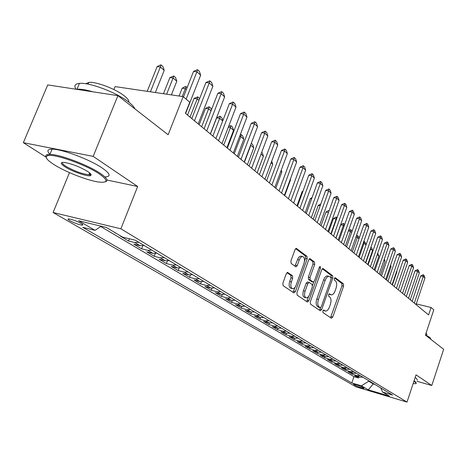 <?xml version="1.0" encoding="UTF-8"?>
<svg xmlns="http://www.w3.org/2000/svg" width="467" height="467" viewBox="0 0 467 467"><rect width="100%" height="100%" fill="white"/><g stroke="black" fill="none" stroke-linecap="round" stroke-linejoin="round"><path stroke-width="0.7" d="M322.831 310.958L322.96 312.563L331.372 318.249L332.755 317.046L343.595 286.125L343.438 283.848L335.265 277.678L334.29 278.478L334.407 280.101L335.481 280.906C336.87 282.372 337.051 284.835 336.024 288.291L335.108 290.883C334.057 293.585 332.784 294.922 331.296 294.893L329.416 293.784L328.575 294.665L328.698 296.282L329.79 297.059C331.196 298.483 331.389 300.935 330.35 304.408L329.433 307.017C328.342 309.808 327.034 311.162 325.499 311.098L323.701 310.053L322.831 310.958M69.799 220.663C74.446 223.086 78.532 224.58 82.069 225.141C83.342 225.152 83.015 224.574 81.083 223.413C76.465 220.99 72.362 219.49 68.772 218.906C67.47 218.895 67.808 219.478 69.799 220.663M287.882 272.489L286.294 273.709L282.874 283.16L283.119 285.658L293.825 292.885L295.372 291.647L307.181 258.776L306.971 256.307L296.271 248.345L295.01 249.635L290.912 260.948L291.151 263.464L295.967 266.855L297.251 265.554L299.259 259.991C300.164 257.72 301.279 256.576 302.61 256.546C304.554 257.323 305.004 259.629 303.959 263.464L296.16 285.15C295.202 287.549 294.023 288.729 292.616 288.688C290.754 287.853 290.346 285.57 291.379 281.84L292.698 278.186L292.465 275.705L287.462 272.384M417.013 381.288L431.782 385.503L443.65 349.316L425.396 335.096L433.796 309.808L431.064 307.49L428.583 314.945L185.422 113.294L189.771 102.232L183.181 96.628L115.075 86.599L113.872 89.547M107.042 180.046L137.66 186.485L93.172 156.381L117.918 95.642L168.138 134.753L183.181 96.628M137.66 186.485L120.883 228.801L407.008 402.087L356.076 386.886L53.098 212.503L120.883 228.801M431.782 385.503L416.039 374.849L407.008 402.087M310.322 301.805L310.526 304.169L320.274 310.753L321.705 309.539L332.825 278.04L332.656 275.705L322.936 268.455L321.74 269.71L310.322 301.805M307.356 302.026L297.146 295.132L296.919 292.704L308.687 259.909L309.919 258.636L314.478 261.981L314.682 264.41L309.989 277.532L310.193 279.943L313.258 282.068L314.501 280.784L319.335 267.229L320.175 266.348L320.49 268.093L308.845 300.801L307.356 302.026M93.172 156.381L23.35 142.68L47.722 84.906L117.918 95.642M107.585 228.205L115.121 232.7M121.397 236.436L120.486 236.214L128.542 241.013L129.417 238.789M138.792 242.28L134.84 242.571L140.094 245.712L133.819 244.153L141.594 248.788L142.774 245.77M151.746 250.073L147.841 250.347L152.913 253.383L146.691 251.818L154.203 256.29L155.289 253.493M164.25 257.603L160.385 257.86L165.289 260.79L159.124 259.226L166.38 263.546L167.384 260.936M176.333 264.877L172.51 265.116L177.244 267.947L171.138 266.377L178.16 270.556L179.095 268.122M188.014 271.911L184.232 272.127L188.808 274.87L182.76 273.3L189.549 277.345L190.419 275.051M199.31 278.711L195.568 278.91L199.999 281.566L194.003 279.996L200.577 283.913L201.394 281.753M210.238 285.29L206.537 285.477L210.827 288.046L204.89 286.475L211.253 290.27L212.024 288.227M220.827 291.665L217.161 291.834L221.317 294.321L215.433 292.756L221.603 296.428L222.321 294.496M231.077 297.841L227.452 297.993L231.48 300.404L225.654 298.839L231.632 302.406L232.315 300.561M241.013 303.819L237.429 303.964L241.334 306.299L235.561 304.741L241.357 308.197L242.005 306.44M250.651 309.621L247.101 309.755L250.89 312.02L245.169 310.462L250.797 313.818L251.409 312.137M259.996 315.248L256.488 315.371L260.166 317.572L254.492 316.019L259.961 319.27L260.545 317.659M269.074 320.712L265.595 320.823L269.167 322.96L263.551 321.413L268.858 324.571L269.418 323.024M277.883 326.019L274.444 326.118L277.912 328.19L272.343 326.649L277.503 329.72L278.04 328.225M286.44 331.173L283.037 331.261L286.405 333.275L280.889 331.739L285.903 334.722L286.417 333.28M294.759 336.176L291.385 336.258L294.665 338.219L289.196 336.684L294.07 339.585L294.572 338.19M302.844 341.044L299.505 341.114L302.692 343.023L297.275 341.494L302.021 344.319L302.499 342.965M310.707 345.778L307.403 345.843L310.502 347.699L305.138 346.175L309.749 348.925L310.211 347.617M318.36 350.39L315.091 350.443L318.103 352.246L312.785 350.729L317.28 353.408L317.723 352.136M325.808 354.873L322.569 354.92L325.505 356.677L320.234 355.165L324.612 357.769L325.038 356.543M333.059 359.24L329.854 359.275L332.708 360.985L327.49 359.485L331.751 362.024L332.165 360.828M340.122 363.489L336.946 363.524L339.731 365.188L334.553 363.694L338.709 366.169L339.106 365.007M347.004 367.634L343.858 367.657L346.572 369.286L341.441 367.798L345.492 370.208L345.878 369.082M353.712 371.674L350.594 371.691L353.245 373.273L348.154 371.796L352.106 374.143L357.162 375.62L360.25 375.608M352.48 373.051L352.106 374.143M363.641 387.931L362.258 387.125C358.895 385.549 355.977 384.563 353.496 384.178L355.224 385.421C358.586 386.997 361.499 387.972 363.956 388.351L363.641 387.931M101.17 226.203L95.029 230.336L82.712 227.312L351.814 382.958L361.405 385.806L369.14 380.961M95.029 230.336L78.584 220.739L106.313 227.452L122.482 237.084L135.465 240.272L392.543 395.053L382.607 392.099L389.309 396.092L368.311 389.834L361.405 385.806M100.726 226.507L353.974 376.647L358.557 377.984L354.704 375.696L359.748 377.167L362.818 377.155M350.594 371.691L345.492 370.208M343.858 367.657L338.709 366.169M336.946 363.524L331.751 362.024M329.854 359.275L324.612 357.769M322.569 354.92L317.28 353.408M315.091 350.443L309.749 348.925M307.403 345.843L302.021 344.319M299.505 341.114L294.07 339.585M291.385 336.258L285.903 334.722M283.037 331.261L277.503 329.72M274.444 326.118L268.858 324.571M265.595 320.823L259.961 319.27M256.488 315.371L250.797 313.818M247.101 309.755L241.357 308.197M237.429 303.964L231.632 302.406M227.452 297.993L221.603 296.428M217.161 291.834L211.253 290.27M206.537 285.477L200.577 283.913M195.568 278.91L189.549 277.345M184.232 272.127L178.16 270.556M172.51 265.116L166.38 263.546M160.385 257.86L154.203 256.29M147.841 250.347L141.594 248.788M134.84 242.571L128.542 241.013M115.933 233.179L115.016 232.957M369 381.381L373.355 384.002L374.978 384.475M373.495 383.582L368.311 389.834M69.472 172.621L53.098 212.503M23.35 142.68L45.982 157.105M431.064 307.49L416.26 303.894M358.919 376.927L358.557 377.984M353.974 376.647L351.814 382.958M380.687 387.914L382.607 392.099M353.245 373.273L356.344 373.256M346.572 369.286L349.707 369.263M339.731 365.188L342.895 365.159M332.708 360.985L335.907 360.95M325.505 356.677L328.733 356.63M318.103 352.246L321.36 352.194M310.502 347.699L313.795 347.641M302.692 343.023L306.013 342.953M294.665 338.219L298.022 338.143M286.405 333.275L289.797 333.193M277.912 328.19L281.332 328.097M269.167 322.96L272.629 322.855M260.166 317.572L263.662 317.455M250.89 312.02L254.422 311.892M241.334 306.299L244.906 306.165M231.48 300.404L235.088 300.252M221.317 294.321L224.966 294.157M210.827 288.046L214.516 287.865M199.999 281.566L203.723 281.368M188.808 274.87L192.573 274.66M177.244 267.947L181.05 267.719M165.289 260.79L169.136 260.545M152.913 253.383L156.801 253.12M140.094 245.712L144.029 245.432M323.164 310.339L325.301 311.045M331.039 294.829L328.873 294.105M330.525 317.677L342.002 285.74L341.838 283.463L334.547 277.964M331.138 277.853L331.033 275.32L322.306 268.741M319.434 310.181L320.584 307.706M320.251 307.677L321.255 306.831L331.045 279.126L330.922 277.491L329.025 276.318C327.53 276.324 326.264 277.661 325.219 280.334L318.459 299.405C317.402 302.96 317.607 305.447 319.072 306.872L320.251 307.677L318.856 307.315M327.729 276.015L327.396 275.933C325.908 275.933 324.635 277.27 323.59 279.937L325.219 280.334M318.628 307.257L317.449 306.451C315.978 305.027 315.774 302.54 316.83 298.991L323.59 279.937M309.277 258.922L312.826 261.596L314.478 261.981M311.758 281.665L308.541 279.54L308.337 277.129L313.024 264.018L312.826 261.596M313.795 281.887L312.534 285.413M308.617 296.411L307.204 300.38L308.845 300.801M305.097 291.215C304.093 294.829 304.466 297.041 306.218 297.858C307.572 297.905 308.722 296.743 309.662 294.373L312.33 286.872L312.131 284.485L309.294 282.465L307.8 283.662L305.097 291.215L303.445 290.801C302.441 294.408 302.82 296.621 304.572 297.438L306.002 297.8M307.642 282.062L306.142 283.259L307.8 283.662M303.445 290.801L306.142 283.259M306.521 301.466L307.204 300.38M292.354 288.618L290.941 288.267C289.079 287.433 288.664 285.15 289.698 281.426L291.017 277.777L290.783 275.297L286.977 272.629M301.326 256.249L300.935 256.161C299.598 256.185 298.483 257.329 297.578 259.599L299.259 259.991M294.928 266.196L297.578 259.599M304.478 261.269L305.511 258.391L305.301 255.922L295.623 248.631M293.002 292.33L295.208 287.053M392.42 284.952L396.962 271.654L396.652 271.38M396.962 271.654L396.763 271.047M414.328 303.118L423.277 276.505L420.714 275.921L423.277 274.719L424.112 275.477L424.947 278.017L416.039 304.542M412.163 301.326L420.714 275.921M424.947 278.017L423.277 276.505L423.277 274.719M413.155 383.541L415.245 383.693C416.541 383.6 416.401 383.028 414.824 381.971L413.873 381.387M414.048 380.85L415.385 381.65L416.331 383.337M425.478 334.857L430.002 337.518L431.029 339.486M426.143 332.848L426.856 334.5L426.558 335.405M415.128 377.605L416.459 378.41L417.393 380.132M53.839 164.483C65.532 172.031 88.561 180.927 99.413 182.13C108.192 182.901 108.157 180.163 99.313 173.911C86.016 164.793 54.481 153.579 47.926 155.622C44.429 156.696 46.402 159.65 53.839 164.483M46.215 157.513C45.258 155.972 45.69 154.991 47.517 154.571L49.911 154.396C59.595 154.256 87.889 164.915 100.177 173.31C106.961 177.945 108.7 180.752 105.39 181.745M64.948 166.789C60.097 163.491 60.045 162.055 64.796 162.481C72.467 163.987 80.096 166.993 87.679 171.5C91.071 173.782 91.964 175.172 90.365 175.68C87.171 176.73 71.953 171.407 64.948 166.789M62.415 162.388C61.877 163.117 63.004 164.39 65.783 166.205C74.335 171.103 82.046 173.952 88.917 174.757L89.956 174.658L90.709 173.981M76.045 89.238C73.757 85.829 74.883 83.879 79.431 83.395C89.442 82.163 117.287 92.793 128.927 102.273C132.167 104.824 134.157 107.025 134.899 108.869M85.753 83.751L88.8 82.402C95.98 81.439 115.898 89.016 124.345 95.91C127.695 98.584 129.196 100.685 128.845 102.203M50.092 154.402C46.595 150.975 47.26 149.23 52.088 149.16C61.802 148.932 90.061 159.591 102.296 168.073C110.189 173.619 111.199 176.555 105.338 176.876M90.826 174.138L89.349 173.689M76.267 89.273L77.014 89.203C80.832 88.963 86.132 89.833 92.915 91.818M386.478 280.025L391.089 266.569L390.348 265.933M391.089 266.569L390.616 265.145M380.383 274.97L385.071 261.362L383.88 260.335M385.071 261.362L384.312 259.074M377.727 253.161L378.895 256.027L377.237 254.591M374.137 269.786L378.895 256.027M367.727 264.474L372.567 250.551L370.635 248.882L365.778 262.857M370.693 247.872L370.36 248.823M370.915 247.241L371.703 247.924L372.567 250.551M408.526 298.308L417.615 271.38L415.029 270.802L417.626 269.582L418.479 270.364L419.331 272.932L410.283 299.761M406.343 296.498L415.029 270.802M419.331 272.932L417.615 271.38L417.626 269.582M402.577 293.375L411.812 266.132L409.203 265.554L411.83 264.322L412.711 265.122L413.569 267.719L404.375 294.87M400.377 291.548L409.203 265.554M413.569 267.719L411.812 266.132L411.83 264.322M396.471 288.314L405.858 260.749L403.225 260.166L405.887 258.922L406.792 259.745L407.662 262.378L398.322 289.844M394.253 286.469L403.225 260.166M407.662 262.378L405.858 260.749L405.887 258.922M390.208 283.119L399.752 255.221L397.09 254.643L399.793 253.388L400.715 254.229L401.597 256.897L392.105 284.689M387.972 281.262L397.09 254.643M401.597 256.897L399.752 255.221L399.793 253.388M366.04 244.906L364.097 243.225L359.152 257.364M363.84 241.34L364.207 241.416L364.097 243.225L363.244 243.038M364.207 241.416L365.2 242.28L366.052 244.871M383.781 277.789L393.483 249.553L390.797 248.975L393.541 247.708L394.487 248.567L395.38 251.269L385.724 279.4M381.527 275.915L390.797 248.975M395.38 251.269L393.483 249.553L393.541 247.708M358.948 238.777L357.383 237.417L352.357 251.725M356.339 235.934L357.512 235.602L357.383 237.417L355.924 237.108M357.512 235.602L358.528 236.483L359.123 238.287M377.178 272.314L387.044 243.733L384.335 243.155L387.114 241.871L388.089 242.758L388.993 245.496L379.181 273.971M374.908 270.428L384.335 243.155M388.993 245.496L387.044 243.733L387.114 241.871M351.657 232.467L350.489 231.457L345.382 245.94M348.586 230.47L350.635 229.63L350.489 231.457L348.394 231.019M350.635 229.63L351.674 230.535L351.995 231.504M370.401 266.692L380.436 237.756L377.698 237.183L380.523 235.882L381.521 236.792L382.438 239.565L372.456 268.397M368.107 264.789L377.698 237.183M382.438 239.565L380.436 237.756L380.523 235.882M344.156 225.981L343.414 225.339L338.213 239.997M340.741 224.785L343.128 223.401L343.572 223.495L343.414 225.339L340.741 224.785L335.995 238.158M343.572 223.495L344.675 224.522M363.437 260.913L373.647 231.614L370.88 231.042L373.746 229.729L374.773 230.663L375.702 233.477L365.544 262.664M361.125 258.998L370.88 231.042M375.702 233.477L373.647 231.614L373.746 229.729M336.438 219.309L336.141 219.046L330.852 233.897M333.45 218.498L335.872 217.102L336.322 217.196L336.141 219.046L333.45 218.498L328.616 232.041M336.322 217.196L336.987 217.774M356.274 254.976L366.665 225.304L363.875 224.732L366.782 223.407L367.838 224.364L368.778 227.219L358.446 256.774M353.945 253.044L363.875 224.732M368.778 227.219L366.665 225.304L366.782 223.407M328.459 212.543L325.948 212.036L321.033 225.748M325.948 212.036L328.412 210.629L329.054 210.88M328.768 211.679L328.867 210.722M348.913 248.87L359.491 218.819L356.671 218.247L359.625 216.904L360.711 217.891L361.662 220.78L351.143 250.721M346.561 246.92L356.671 218.247M361.662 220.78L359.491 218.819L359.625 216.904M320.164 205.778L318.243 205.398L313.234 219.286M318.243 205.398L320.811 203.986M341.336 242.589L352.112 212.141L349.263 211.574L352.264 210.214L353.379 211.23L354.348 214.166L343.63 244.492M338.966 240.628L349.263 211.574M354.348 214.166L352.112 212.141L352.264 210.214M311.612 198.825L310.322 198.568L305.22 212.637M312.061 197.588L310.322 198.568M333.543 236.127L344.518 205.276L341.64 204.709L344.687 203.338L345.837 204.383L346.818 207.354L335.907 238.082M331.156 234.142L341.64 204.709M346.818 207.354L344.518 205.276L344.687 203.338M325.517 229.472L336.701 198.206L333.794 197.646L336.894 196.257L338.073 197.331L339.071 200.349L327.951 231.486M323.111 227.476L333.794 197.646M339.071 200.349L336.701 198.206L336.894 196.257M317.251 222.613L328.651 190.927L325.715 190.367L328.861 188.96L330.081 190.069L331.091 193.134L319.755 224.691M314.822 220.599L325.715 190.367M331.091 193.134L328.651 190.927L328.861 188.96M302.791 191.668L302.167 191.546L296.971 205.795M303.007 191.073L302.167 191.546M284.724 195.638L290.597 179.661L290.264 179.369M290.597 179.661L290.392 179.03M308.734 215.55L320.356 183.426L317.397 182.871L320.59 181.447L321.851 182.591L322.872 185.697L311.314 217.692M306.288 213.524L317.397 182.871M322.872 185.697L320.356 183.426L320.59 181.447M275.816 188.254L281.805 172.054L280.83 171.214M281.805 172.054L281.204 170.216M299.954 208.27L311.81 175.697L308.815 175.148L312.067 173.706L313.363 174.88L314.402 178.038L302.616 210.477M297.485 206.221L308.815 175.148M314.402 178.038L311.81 175.697L312.067 173.706M266.634 180.636L272.746 164.221L271.094 162.79M272.746 164.221L271.718 161.103M290.894 200.757L302.995 167.723L299.972 167.18L303.276 165.721L304.612 166.935L305.669 170.14L293.644 203.034M288.408 198.697L299.972 167.18M305.669 170.14L302.995 167.723L303.276 165.721M261.672 152.359L262.355 152.948L263.406 156.141L261.024 154.081M257.165 172.79L263.406 156.141M281.548 193.005L293.901 159.498L290.842 158.961L294.21 157.484L295.588 158.739L296.656 161.991L284.385 195.358M279.038 190.927L290.842 158.961M296.656 161.991L293.901 159.498L294.21 157.484M247.399 164.688L253.768 147.805L250.82 145.255L244.41 162.212M251.141 143.713L250.575 145.214M251.281 143.334L252.705 144.566L253.768 147.805M271.899 185.008L284.514 151.004L281.426 150.479L284.847 148.985L286.271 150.275L287.363 153.585L274.824 187.43M269.371 182.912L281.426 150.479M287.363 153.585L284.514 151.004L284.847 148.985M237.324 156.334L243.827 139.207L240.779 136.574L234.236 153.771M240.242 134.765L241.223 134.595L240.779 136.574L239.629 136.382M241.223 134.595L242.741 135.915L243.827 139.207M261.934 176.742L274.818 142.242L271.695 141.717L275.186 140.205L276.651 141.542L277.76 144.898L264.958 179.246M259.383 174.629L271.695 141.717M277.76 144.898L274.818 142.242L275.186 140.205M226.915 147.706L233.558 130.328L230.418 127.608L223.728 145.062M228.585 126.487L230.891 125.617L230.418 127.608L228.287 127.263M230.891 125.617L232.461 126.983L233.558 130.328M251.631 168.196L264.801 133.183L261.643 132.669L265.198 131.134L266.715 132.511L267.842 135.932L254.754 170.788M249.063 166.065L261.643 132.669M267.842 135.932L264.801 133.183L265.198 131.134M222.712 120.947L219.706 118.349L212.876 136.055M216.653 117.865L219.706 116.265L220.214 116.347L219.706 118.349L216.653 117.865L210.413 134.017M220.214 116.347L221.837 117.76L222.806 120.696M240.978 159.364L254.445 123.813L251.258 123.311L254.871 121.759L256.441 123.183L257.586 126.656L244.212 162.043M238.392 157.216L251.258 123.311M257.586 126.656L254.445 123.813L254.871 121.759M211.031 110.848L208.638 108.776L201.651 126.75M205.556 108.303L209.181 106.762L208.638 108.776L205.556 108.303L199.17 124.695M209.181 106.762L210.862 108.221L211.405 109.885M198.93 100.382L197.191 98.87L190.04 117.124M194.074 98.414L197.775 96.856L197.191 98.87L194.074 98.414L187.547 115.051M197.775 96.856L199.607 98.654M186.38 89.524L185.341 88.625L182.235 96.488M182.194 88.181L185.446 86.523L185.965 86.599L185.341 88.625L182.194 88.181L179.095 96.027M185.965 86.599L187.133 87.615M229.957 150.222L243.727 114.123L240.505 113.633L244.194 112.057L245.817 113.534L246.979 117.065L233.302 152.995M227.347 148.062L240.505 113.633M246.979 117.065L243.727 114.123L244.194 112.057M218.544 140.76L232.642 104.094L229.385 103.616L233.144 102.016L234.825 103.546L236.004 107.141L222.012 143.632M215.917 138.582L229.385 103.616M236.004 107.141L232.642 104.094L233.144 102.016M206.723 130.958L221.154 93.709L217.867 93.242L221.697 91.625L223.442 93.207L224.645 96.862L210.313 133.936M204.079 128.764L217.867 93.242M224.645 96.862L221.154 93.709L221.697 91.625M171.377 94.889L176.8 81.235L173.07 78.012L166.631 94.188M169.895 77.58L173.742 75.981L173.07 78.012L169.895 77.58L163.462 93.721M173.742 75.981L175.604 77.598L176.8 81.235M194.47 120.795L209.251 82.945L205.929 82.496L209.841 80.855L211.644 82.496L212.87 86.214L198.195 123.883M191.809 118.589L205.929 82.496M212.87 86.214L209.251 82.945L209.841 80.855M155.348 92.53L164.221 70.359L160.362 67.02L150.415 91.801M157.151 66.6L160.543 64.913L161.074 64.983L160.362 67.02L157.151 66.6L147.21 91.334M161.074 64.983L163.006 66.658L164.221 70.359M186.14 99.144L196.911 71.784L193.554 71.346L197.541 69.682L199.415 71.387L200.664 75.175L185.621 113.458M183.478 96.879L193.554 71.346M200.664 75.175L196.911 71.784L197.541 69.682M357.162 375.62L359.748 377.167M355.515 384.569L355.224 385.421M353.968 384.207L353.828 384.615M323.316 310.438L324.927 310.859M329.037 294.222L330.648 294.624M341.838 283.463L343.438 283.848M342.002 285.74L343.595 286.125M331.161 316.626L332.755 317.046M322.785 268.461L323.187 268.554M331.033 275.32L332.656 275.705M331.208 277.649L332.825 278.04M320.088 309.119L321.705 309.539M316.83 298.991L318.459 299.405M317.449 306.451L319.072 306.872M309.755 258.642L310.193 258.741M313.024 264.018L314.682 264.41M308.337 277.129L309.989 277.532M308.541 279.54L310.193 279.943M311.378 281.572L313.024 281.975M319.136 267.778L320.49 268.093M290.783 275.297L292.465 275.705M291.017 277.777L292.698 278.186M289.698 281.426L291.379 281.84M295.576 265.157L297.251 265.554M296.107 248.356L296.58 248.462M305.301 255.922L306.971 256.307M305.511 258.391L307.181 258.776M293.702 291.227L295.372 291.647M82.408 224.306L82.069 225.141M318.763 307.309L320.333 307.718M327.396 275.933L329.025 276.318M311.612 281.665L313.153 282.045M307.409 281.963L309.061 282.372M300.935 256.161L302.61 256.546M52.088 149.16L49.911 154.396M88.917 174.757L89.652 172.936M88.076 84.153L88.8 82.402M79.431 83.395L77.014 89.203M89.956 174.658L90.365 175.68M47.926 155.622L47.517 154.571"/></g></svg>
